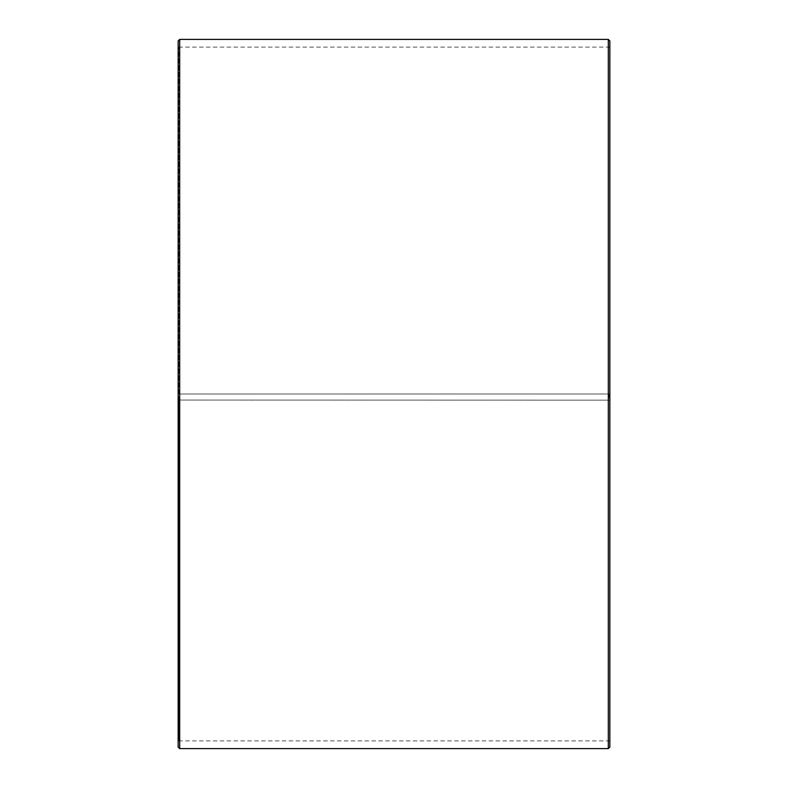 <?xml version="1.0" encoding="UTF-8"?>
<svg xmlns="http://www.w3.org/2000/svg" width="788" height="788" viewBox="0 0 788 788"><rect width="100%" height="100%" fill="white"/><g stroke="black" fill="none" stroke-linecap="round" stroke-linejoin="round"><path stroke-width="0.59" stroke-dasharray="3.94 2.96" d="M178.778 394L609.843 394L178.778 394L178.778 47.113L178.778 740.887L178.778 400.058L178.157 400.068L609.843 400.166L178.778 400.058M609.222 394L609.222 400.058M609.843 40.946L609.843 400.068M608.306 394L608.306 39.4M179.694 394L179.694 39.4M609.843 741.508L609.222 740.887L178.778 740.887L178.157 741.508L178.157 40.946M178.157 741.508L178.157 400.068M178.157 747.054L178.157 400.166M179.694 748.6L179.694 400.186M608.306 748.6L608.306 400.186M609.843 747.054L609.843 400.166M609.843 46.492L609.222 47.113L178.778 47.113L178.157 46.492"/><path stroke-width="1.18" d="M609.843 40.946L609.843 747.054L608.306 748.6L608.306 39.4L609.843 40.946M179.694 748.6L178.157 747.054L178.157 40.946L179.694 39.4L179.694 748.6L608.306 748.6M179.694 39.4L608.306 39.4"/></g></svg>
